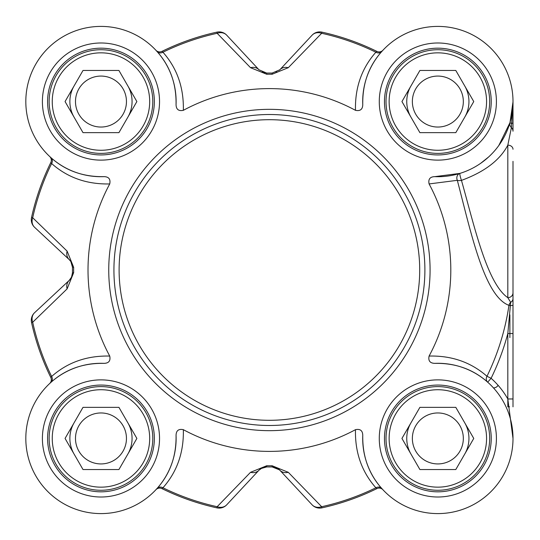 <?xml version="1.0" encoding="UTF-8"?>
<svg xmlns="http://www.w3.org/2000/svg" width="540" height="540" viewBox="0 0 540 540"><rect width="100%" height="100%" fill="white"/><g stroke="black" fill="none" stroke-linecap="round" stroke-linejoin="round"><path stroke-width="0.81" d="M118.922 407.342L136.877 438.44L118.922 469.537L83.012 469.537L65.063 438.44L83.012 407.342L118.922 407.342M75.485 438.44A25.481 25.481 0 0 0 113.711 460.512A25.481 25.481 0 0 0 113.711 416.374A25.481 25.481 0 0 0 75.485 438.44M132.064 438.44A31.097 31.097 0 0 0 127.899 422.894A31.097 31.097 0 0 1 127.899 453.992A31.097 31.097 0 0 0 132.064 438.44M74.041 453.992A31.097 31.097 0 0 1 74.041 422.894A31.097 31.097 0 0 0 74.041 453.992A31.097 31.097 0 0 1 70.929 446.492M49.14 438.44A51.827 51.827 0 0 0 100.967 490.266A51.827 51.827 0 0 0 152.793 438.44A51.827 51.827 0 0 0 100.967 386.613A51.827 51.827 0 0 0 49.14 438.44M149.688 438.44A48.722 48.722 0 0 1 76.606 480.634A48.722 48.722 0 0 1 76.606 396.252A48.722 48.722 0 0 1 149.688 438.44M455.8 407.342L473.756 438.44L455.8 469.537L419.897 469.537L401.942 438.44L419.897 407.342L455.8 407.342M412.364 438.44A25.481 25.481 0 0 0 450.589 460.512A25.481 25.481 0 0 0 450.589 416.374A25.481 25.481 0 0 0 412.364 438.44M468.95 438.44A31.097 31.097 0 0 0 464.778 422.894A31.097 31.097 0 0 1 464.778 453.992A31.097 31.097 0 0 0 468.95 438.44M410.92 422.894A31.097 31.097 0 0 0 410.92 453.992A31.097 31.097 0 0 1 410.92 422.894A31.097 31.097 0 0 0 407.815 430.394M386.019 438.44A51.827 51.827 0 0 0 437.852 490.266A51.827 51.827 0 0 0 489.679 438.44A51.827 51.827 0 0 0 437.852 386.613A51.827 51.827 0 0 0 386.019 438.44M486.567 438.44A48.722 48.722 0 0 1 413.492 480.634A48.722 48.722 0 0 1 413.492 396.252A48.722 48.722 0 0 1 486.567 438.44M455.8 70.463L473.756 101.561L455.8 132.658L419.897 132.658L401.942 101.561L419.897 70.463L455.8 70.463M412.364 101.561A25.481 25.481 0 0 0 450.589 123.626A25.481 25.481 0 0 0 450.589 79.488A25.481 25.481 0 0 0 412.364 101.561M468.95 101.561A31.097 31.097 0 0 0 464.778 86.009A31.097 31.097 0 0 1 464.778 117.106A31.097 31.097 0 0 0 468.95 101.561M410.92 117.106A31.097 31.097 0 0 1 410.92 86.009A31.097 31.097 0 0 0 410.92 117.106A31.097 31.097 0 0 1 407.815 109.607M386.019 101.561A51.827 51.827 0 0 0 437.852 153.387A51.827 51.827 0 0 0 489.679 101.561A51.827 51.827 0 0 0 437.852 49.734A51.827 51.827 0 0 0 386.019 101.561M486.567 101.561A48.722 48.722 0 0 1 413.492 143.748A48.722 48.722 0 0 1 413.492 59.366A48.722 48.722 0 0 1 486.567 101.561M118.922 70.463L136.877 101.561L118.922 132.658L83.012 132.658L65.063 101.561L83.012 70.463L118.922 70.463M75.485 101.561A25.481 25.481 0 0 0 113.711 123.626A25.481 25.481 0 0 0 113.711 79.488A25.481 25.481 0 0 0 75.485 101.561M132.064 101.561A31.097 31.097 0 0 0 127.899 86.009A31.097 31.097 0 0 1 127.899 117.106A31.097 31.097 0 0 0 132.064 101.561M74.041 86.009A31.097 31.097 0 0 0 74.041 117.106A31.097 31.097 0 0 1 74.041 86.009A31.097 31.097 0 0 0 70.929 93.508M49.14 101.561A51.827 51.827 0 0 0 100.967 153.387A51.827 51.827 0 0 0 152.793 101.561A51.827 51.827 0 0 0 100.967 49.734A51.827 51.827 0 0 0 49.14 101.561M149.688 101.561A48.722 48.722 0 0 1 76.606 143.748A48.722 48.722 0 0 1 76.606 59.366A48.722 48.722 0 0 1 149.688 101.561M183.344 429.678C178.598 428.693 176.168 430.596 176.06 435.395C176.418 456.199 170.08 473.89 157.052 488.464A5.184 4.556 -138.3 0 1 162.938 487.782C177.073 471.812 183.87 452.446 183.344 429.678A181.4 181.4 0 0 0 355.475 429.678C354.942 452.446 361.739 471.812 375.881 487.782L376.846 488.619A5.184 5.184 0 0 1 382.894 489.699A5.184 5.184 0 0 0 376.846 488.619A243.594 243.594 0 0 1 321.914 507.863A10.368 10.368 0 0 1 312.1 504.812A10.368 10.368 77.6 0 0 321.914 507.863L321.665 506.716A10.368 8.863 137 0 1 312.1 504.812L279.848 470.225A10.368 10.368 0 0 0 277.715 468.477M513 101.561L513 122.823L513 101.561L511.4 127.616L507.816 145.145L507.816 297.668L510.658 302.312A5.184 4.556 -65.2 0 0 508.95 305.35A242.136 242.136 0 0 1 486.979 376.279A5.184 4.556 -48.5 0 0 487.667 382.178L491.103 378.297L486.979 376.279C470.995 362.252 451.697 355.516 429.091 356.062C428.099 360.808 430.009 363.238 434.801 363.353A75.148 75.148 0 0 1 512.993 437.427A75.148 75.148 0 0 1 436.833 513.587A75.148 75.148 0 0 1 362.758 435.395C362.651 430.596 360.221 428.693 355.475 429.678M429.091 356.062A181.4 181.4 0 0 0 429.091 183.938L457.319 180.32C470.779 231.518 484.137 296.21 508.95 305.35L510.658 305.6A5.184 0.499 0 0 0 513 305.181L513 161.339M362.758 104.605C362.401 83.801 368.739 66.109 381.767 51.536A5.184 4.556 41.7 0 1 375.881 52.218C361.746 68.189 354.942 87.554 355.475 110.322C360.221 111.308 362.651 109.404 362.758 104.605A75.148 75.148 0 0 1 436.833 26.413A75.148 75.148 0 0 1 512.993 102.573A75.148 75.148 0 0 1 434.801 176.648C430.002 176.762 428.099 179.192 429.091 183.938M355.475 110.322A181.4 181.4 0 0 0 183.344 110.322C183.87 87.554 177.073 68.189 162.938 52.218L161.966 51.381A5.184 5.184 0 0 1 155.925 50.301L155.898 50.267A5.184 5.184 0 0 0 155.925 50.301M104.017 176.648C83.207 177.005 65.516 170.674 50.949 157.646A5.184 4.556 -48.3 0 1 51.624 163.532C67.595 177.66 86.967 184.464 109.728 183.938C110.714 179.192 108.81 176.762 104.017 176.648A75.148 75.148 0 0 1 25.826 102.573A75.148 75.148 0 0 1 101.986 26.413A75.148 75.148 0 0 1 176.06 104.605C176.168 109.404 178.598 111.308 183.344 110.322M109.728 183.938A181.4 181.4 0 0 0 109.728 356.062C86.96 355.529 67.595 362.333 51.624 376.468L50.794 377.44A5.184 5.184 0 0 1 49.714 383.481L49.68 383.515A5.184 5.184 0 0 0 50.794 377.44A243.594 243.594 0 0 1 31.543 322.508A10.368 10.368 0 0 1 34.594 312.694A10.368 10.368 167.6 0 0 31.543 322.508L32.69 322.252A10.368 8.863 -133 0 1 34.594 312.694L69.188 280.435A10.368 10.368 0 0 0 70.936 278.309M176.06 435.395A75.148 75.148 0 0 1 101.986 513.587A75.148 75.148 0 0 1 25.826 437.427A75.148 75.148 0 0 1 104.011 363.353C108.81 363.238 110.714 360.808 109.728 356.062M154.352 101.561A53.386 53.386 0 0 1 100.967 154.94A53.386 53.386 0 0 1 47.588 101.561A53.386 53.386 0 0 1 100.967 48.175A53.386 53.386 0 0 1 154.352 101.561M491.231 101.561A53.386 53.386 0 0 1 437.852 154.94A53.386 53.386 0 0 1 384.467 101.561A53.386 53.386 0 0 1 437.852 48.175A53.386 53.386 0 0 1 491.231 101.561A53.386 53.386 0 0 1 437.852 154.94A53.386 53.386 0 0 1 384.467 101.561M491.231 438.44A53.386 53.386 0 0 1 437.852 491.825A53.386 53.386 0 0 1 384.467 438.44A53.386 53.386 0 0 1 437.852 385.061A53.386 53.386 0 0 1 491.231 438.44A53.386 53.386 0 0 1 437.852 491.825A53.386 53.386 0 0 1 384.467 438.44M154.352 438.44A53.386 53.386 0 0 1 100.967 491.825A53.386 53.386 0 0 1 47.588 438.44A53.386 53.386 0 0 1 100.967 385.061A53.386 53.386 0 0 1 154.352 438.44A53.386 53.386 0 0 1 100.967 491.825A53.386 53.386 0 0 1 47.588 438.44M509.585 406.823L507.816 406.823L507.816 398.972L513 398.972L513 305.181M513 101.864L510.003 122.567A5.184 0.594 16.2 0 0 511.4 123.417A5.184 0.824 0 0 0 513 122.823L513 131.213A5.184 4.982 0 0 0 511.4 127.616A5.184 5.049 -163.8 0 1 510.003 122.567L498.812 145.51M507.836 145.145A5.184 4.111 0 0 1 513 149.256M507.836 145.139C499.925 160.205 484.468 171.95 461.464 180.38A5.184 0.648 72.9 0 1 459.938 173.387A5.184 4.583 72.9 0 0 457.319 180.32A5.184 1.998 -12.9 0 0 461.464 180.38C474.228 225.491 486.824 283.203 507.809 297.668A5.184 4.86 0 0 0 513 292.808L513 337.574M513 333.551L507.816 333.551L507.816 398.972A80.332 80.332 0 0 0 491.103 378.297A246.733 246.733 0 0 0 507.816 333.551L510.658 302.312A5.184 4.435 -0 0 0 513 298.607M513 406.823L513 398.972M507.816 398.972L513 438.44M488.592 156.992L480.661 163.323M49.714 383.481A5.184 5.184 0 0 1 49.68 383.515A5.184 5.184 0 0 0 49.721 383.474L50.949 382.354A5.184 4.556 48.3 0 0 51.624 376.468A242.413 242.413 0 0 1 32.69 322.252L67.109 288.873A10.368 8.654 -133 0 1 69.188 280.435L34.594 312.694M50.949 382.354C65.516 369.326 83.207 362.988 104.011 363.353M157.052 488.464L155.898 489.733A5.184 5.184 0 0 1 155.925 489.699A5.184 5.184 0 0 1 161.966 488.619L162.938 487.782A242.413 242.413 0 0 0 217.154 506.716L216.904 507.863A10.368 10.368 -137 0 0 226.719 504.812A10.368 8.863 -137 0 1 217.154 506.716L250.54 472.304A10.368 8.654 -137 0 0 258.971 470.225L260.969 468.551L266.699 466.925A196.945 196.945 0 0 0 272.12 466.925L276.44 467.809L279.848 470.225A10.368 8.654 137 0 0 288.279 472.304L272.106 465.75A195.77 195.77 0 0 1 266.713 465.75L250.54 472.304M50.949 157.646L49.68 156.485A5.184 5.184 0 0 1 50.794 162.56L51.624 163.532A242.413 242.413 0 0 0 32.69 217.748L31.543 217.492A10.368 10.368 -47 0 0 34.594 227.306A10.368 8.863 -47 0 1 32.69 217.748L67.109 251.127A10.368 8.654 -47 0 0 69.188 259.565L70.862 261.562L72.481 267.287A196.945 196.945 0 0 0 72.481 272.714L71.57 277.101L69.188 280.435M155.898 50.267A5.184 5.184 0 0 0 155.939 50.315L157.052 51.536A5.184 4.556 138.3 0 0 162.938 52.218A242.413 242.413 0 0 1 217.154 33.284A10.368 8.863 -43 0 1 226.719 35.188A10.368 10.368 -102.4 0 0 216.904 32.137A243.594 243.594 0 0 0 161.966 51.381M157.052 51.536C170.08 66.109 176.418 83.801 176.06 104.605M381.767 51.536L382.921 50.267A5.184 5.184 0 0 1 382.894 50.301A5.184 5.184 0 0 1 376.846 51.381L375.881 52.218A242.413 242.413 0 0 0 321.665 33.284L321.914 32.137A10.368 10.368 43 0 0 312.1 35.188A10.368 8.863 43 0 1 321.665 33.284L288.279 67.696A10.368 8.654 43 0 0 279.848 69.775L272.12 73.076A196.945 196.945 0 0 0 266.699 73.076L258.971 69.775L226.719 35.188L258.971 69.775A10.368 8.654 -43 0 0 250.54 67.696L266.713 74.25A195.77 195.77 0 0 1 272.106 74.25L288.279 67.696M459.938 173.387L434.801 176.648M434.801 363.353C455.47 362.968 473.094 369.245 487.667 382.178M382.894 489.699L382.921 489.733A5.184 5.184 0 0 0 382.894 489.699A5.184 5.184 0 0 1 382.921 489.733L381.767 488.464A5.184 4.556 -41.7 0 0 375.881 487.782A242.413 242.413 0 0 1 321.665 506.716L288.279 472.304M381.767 488.464C368.732 473.89 362.401 456.206 362.758 435.395M312.1 35.188L279.848 69.775A10.368 10.368 0 0 1 279.484 70.146M376.846 51.381A243.594 243.594 0 0 0 321.914 32.137M226.719 35.188A10.368 10.368 0 0 0 216.904 32.137L217.154 33.284L250.54 67.696M67.109 288.873L73.656 272.693A195.77 195.77 0 0 1 73.656 267.307L67.109 251.127M34.594 227.306L69.188 259.565A10.368 10.368 0 0 1 71.267 262.265M50.794 162.56A243.594 243.594 0 0 0 31.543 217.492M226.719 504.812L258.971 470.225L262.082 467.951M161.966 488.619A243.594 243.594 0 0 0 216.904 507.863M509.888 337.574L509.888 314.827M113.927 270A155.486 155.486 0 0 0 269.406 425.486A155.486 155.486 0 0 0 424.892 270A155.486 155.486 0 0 0 269.406 114.514A155.486 155.486 0 0 0 113.927 270A155.486 155.486 0 0 0 269.406 425.486A155.486 155.486 0 0 0 424.892 270A155.486 155.486 0 0 0 269.406 114.514A155.486 155.486 0 0 0 113.927 270M71.469 277.317L72.481 273.085M266.713 465.75L266.699 466.925L265.147 467.026M279.484 469.854L272.12 466.925L272.106 465.75M513 285.829L513 268.785M73.656 267.307L72.481 267.287L72.481 266.902M275.933 72.401L276.899 71.975M262.089 72.056L265.147 72.974L262.082 72.049M71.462 262.663L70.936 261.691M493.526 387.97L494.485 387.801A5.184 5.184 0 0 0 498.076 385.276M430.076 270A160.664 160.664 0 0 0 269.406 109.337A160.664 160.664 0 0 0 108.743 270A160.664 160.664 0 0 0 269.406 430.663A160.664 160.664 0 0 0 430.076 270M159.536 101.561A58.563 58.563 0 0 0 71.685 50.841A58.563 58.563 0 0 0 71.685 152.28A58.563 58.563 0 0 0 159.536 101.561M496.415 438.44A58.563 58.563 0 0 0 408.564 387.72A58.563 58.563 0 0 0 408.564 489.159A58.563 58.563 0 0 0 496.415 438.44M159.536 438.44A58.563 58.563 0 0 0 71.685 387.72A58.563 58.563 0 0 0 71.685 489.159A58.563 58.563 0 0 0 159.536 438.44M496.415 101.561A58.563 58.563 0 0 0 408.564 50.841A58.563 58.563 0 0 0 408.564 152.28A58.563 58.563 0 0 0 496.415 101.561M266.699 73.076L266.713 74.25M272.106 74.25L272.12 73.076M72.481 272.714L73.656 272.693M119.111 270A150.302 150.302 0 0 1 269.406 119.698A150.302 150.302 0 0 1 419.708 270A150.302 150.302 0 0 1 269.406 420.302A150.302 150.302 0 0 1 119.111 270M513 437.731L513 438.244M70.862 261.562L72.481 267.003M71.57 277.101L70.652 278.741M276.507 467.843L278.154 468.761M260.969 468.551L266.416 466.925M276.905 71.975L276.507 72.158M70.652 261.259L71.57 262.899M72.481 273.132L71.462 277.331"/></g></svg>
